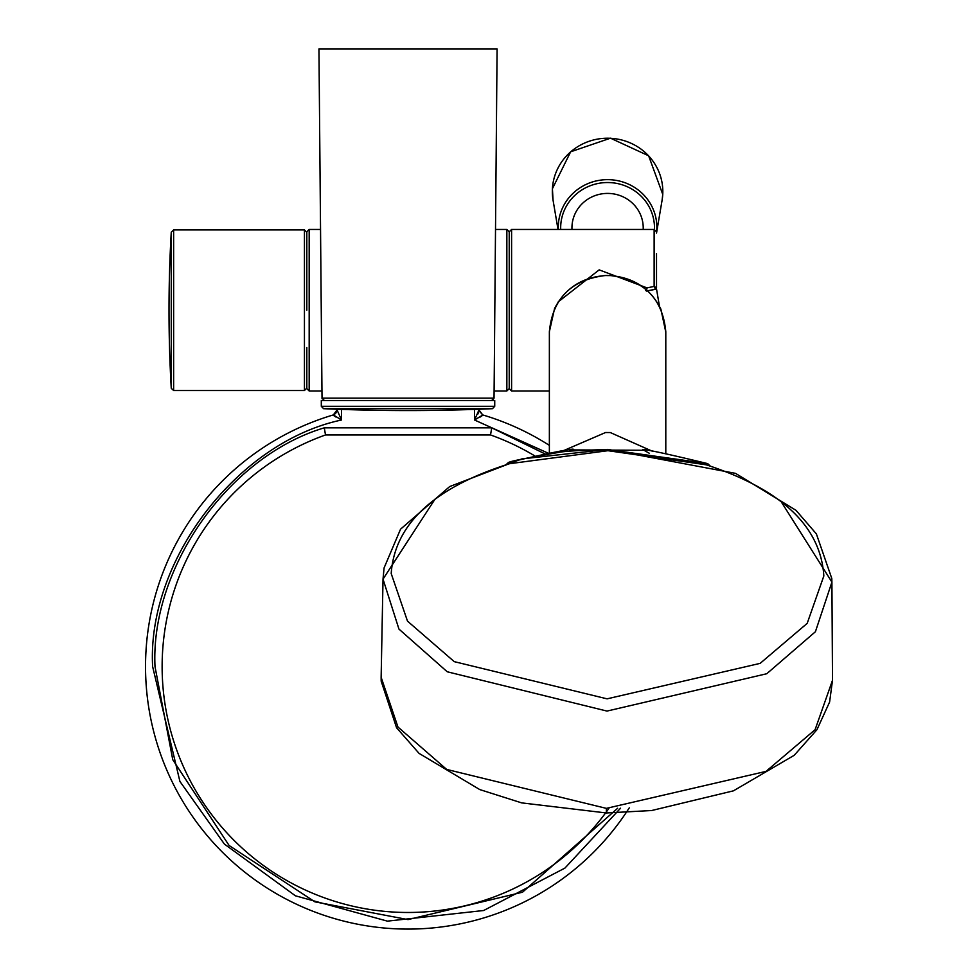 <?xml version="1.0" encoding="UTF-8"?>
<svg xmlns="http://www.w3.org/2000/svg" width="978" height="978" viewBox="0 0 978 978"><rect width="100%" height="100%" fill="white"/><g stroke="black" fill="none" stroke-linecap="round" stroke-linejoin="round"><path stroke-width="1.47" d="M832.498 680.297L831.911 582.093L780.994 501.433L831.911 582.093L815.407 631.739L766.776 673.732L607.008 711.079L447.227 671.776L398.951 629.086L383.021 579.123L398.951 629.086L447.227 671.776L607.008 711.079L766.776 673.732L815.407 631.739L831.911 582.106L831.789 578.475L816.373 533.89L796.006 510.32L735.529 473.364L607.937 449.379L521.849 458.902L449.709 486.543L400.54 529.196L384.085 567.925L383.021 579.123L435.027 499.135L383.021 579.11L381.139 677.289L397.96 727.033L446.689 769.429L606.372 808.366L766.019 771.385L815.09 729.698L832.498 680.297L829.613 702.021L816.923 729.747L794.197 755.309L733.451 790.835L651.654 810.53L606.336 812.962L606.336 810.713M381.139 677.289L397.96 727.033L446.689 769.429L606.372 808.366L606.336 812.962L521.653 802.877L479.746 789.564L419.061 753.378L396.567 727.742L381.175 681.165L381.139 677.302M823.831 575.981L807.192 623.365L760.163 663.365L607.081 698.842L454.244 661.641L407.496 621.128L391.2 573.56C394.635 524.074 434.085 487.46 509.55 463.706L607.937 450.699L706.226 464.807C781.532 489.403 820.738 526.457 823.831 575.981M710.236 466.041L707.644 463.572L607.937 449.538C579.795 450.235 562.851 451.286 557.118 452.68C524.563 458.352 508.499 461.628 508.902 462.521L505.504 464.905M646.042 450.296L569.538 449.892M562.521 451.078L605.553 432.52L610.296 432.545L653.047 451.543M665.786 332.08L660.871 309.097C650.615 288.706 633.756 277.532 610.296 275.588L605.553 275.564C582.142 277.202 565.15 288.18 554.575 308.498L549.367 331.75C552.558 298.449 571.286 279.684 605.553 275.478L605.553 275.564M631.165 229.451L589.783 229.451M571.947 229.451L571.947 227.837A35.636 34.426 0 0 1 571.996 226.016A35.636 34.426 0 0 1 608.512 193.424A35.636 34.426 0 0 1 643.218 227.837L643.218 229.451M336.75 409.22L341.493 420.014L333.351 414.916A262.52 262.52 0 0 0 334.452 918.574A262.52 262.52 0 0 0 629.294 807.828M333.474 415.405L335.735 416.946M408.022 912.474A245.881 245.881 0 0 0 605.59 812.962A245.881 245.881 0 0 1 165.722 708.451A245.881 245.881 0 0 1 325.515 434.953L490.516 434.953L491.738 427.826L324.293 427.826L325.515 434.953M324.293 427.826C228.461 456.359 150.306 568.01 155.001 666.58L172.764 759.723L229.109 845.493L314.892 901.838L408.022 919.601L522.521 892.205L617.631 808.268M480.174 417.031L481.787 416.041M482.716 415.075L474.538 420.014L479.293 409.22L479.293 410.613L482.692 414.916A262.52 262.52 0 0 1 549.367 445.381A262.52 262.52 0 0 0 482.692 414.916L479.293 410.613L477.68 414.366M336.029 412.863L336.75 410.357L333.327 415.075M479.293 410.357L482.692 414.916L479.342 411.053M335.552 413.511L333.351 414.916L336.75 410.357L333.351 414.916M490.516 434.953A245.881 245.881 0 0 1 534.819 455.919A245.881 245.881 0 0 0 490.516 434.953M608.903 808.378A245.881 245.881 0 0 1 606.348 811.936A245.881 245.881 0 0 0 608.903 808.378M323.498 400.344L324.378 400.503L321.994 398.144L494.037 398.144L497.093 48.9L318.95 48.9L322.031 398.559M395.075 400.503L420.968 400.503M494.734 400.503L321.31 400.503L321.31 406.31L494.734 406.31L494.734 400.503M509.22 330.515L509.22 388.621L511.592 391.004L511.592 229.451L509.22 231.835L509.22 330.515M306.811 310.234L306.811 231.835L306.811 310.234M306.811 347.581L306.811 388.156L304.439 390.528L304.439 229.928L306.811 232.299M656.519 253.559L656.519 287.874L654.135 286.432L654.135 229.451L511.592 229.451M558.255 301.847L599.172 269.867L647.02 287.887L654.135 286.432L655.382 289.207L656.519 287.874L655.333 289.243L646.47 291.004L647.02 287.887M645.663 290.527L646.739 288.779M610.296 275.588L610.296 275.503C644.209 280.001 662.705 298.742 665.798 331.75L665.798 453.731M560.7 229.451A46.907 45.306 0 0 1 560.736 225.441A46.907 45.306 0 0 1 609.661 182.58A46.907 45.306 0 0 1 654.453 229.475M656.519 232.813A49.279 47.592 180 0 0 656.788 229.757A49.279 47.592 180 0 0 610.174 179.72A49.279 47.592 180 0 0 558.365 224.732A49.279 47.592 180 0 0 558.352 229.451M558.022 229.451L553.059 200.209A55.245 53.362 0 0 1 552.411 188.766A55.245 53.362 0 0 1 610.492 138.289A55.245 53.362 0 0 1 662.742 194.39A55.245 53.362 0 0 1 662.094 200.209L656.519 233.119M620.553 808.195L564.929 868.085L483.67 910.506L387.41 921.142L295.429 895.811L224.378 844.063L179.903 781.422L152.629 666.58C146.798 560.59 237.642 441.995 341.493 420.014L341.493 409.403M474.538 409.403L474.538 420.014L548.548 453.34M545.137 453.951L491.738 427.826M323.571 408.682L492.46 408.682L494.734 406.31L492.46 408.682A1900.572 1900.572 0 0 1 323.571 408.682L321.31 406.31M495.516 229.451L506.849 229.451L506.849 391.004L509.22 388.621M306.811 231.835L309.182 229.451L309.182 391.004L321.933 391.004M171.26 232.165A1358.234 1358.234 0 0 0 171.26 388.29L171.26 232.165L173.632 229.928L173.632 390.528L304.439 390.528M649.184 453.205L642.632 449.513C646.874 449.464 668.536 454.159 707.632 463.609M508.144 462.496C545.076 453.951 566.727 449.489 573.108 449.122L568.536 451.371M549.367 453.193L549.367 331.75M605.553 275.478L610.296 275.503M656.421 288.424L659.429 306.126M662.094 200.209L662.754 194.377L648.634 155.795L610.492 138.179L570.639 151.81L552.411 188.73L553.059 200.209M491.665 400.503L494.037 398.144L492.032 400.479M549.367 391.004L511.592 391.004M494.098 391.004L506.849 391.004M309.182 391.004L306.811 388.621M173.632 229.928L304.439 229.928M173.632 390.528L171.26 388.29M309.182 229.451L320.527 229.451M506.849 229.451L509.22 231.835M654.135 229.451L656.519 231.835M646.458 291.077L655.37 289.317L656.519 287.911"/></g></svg>
